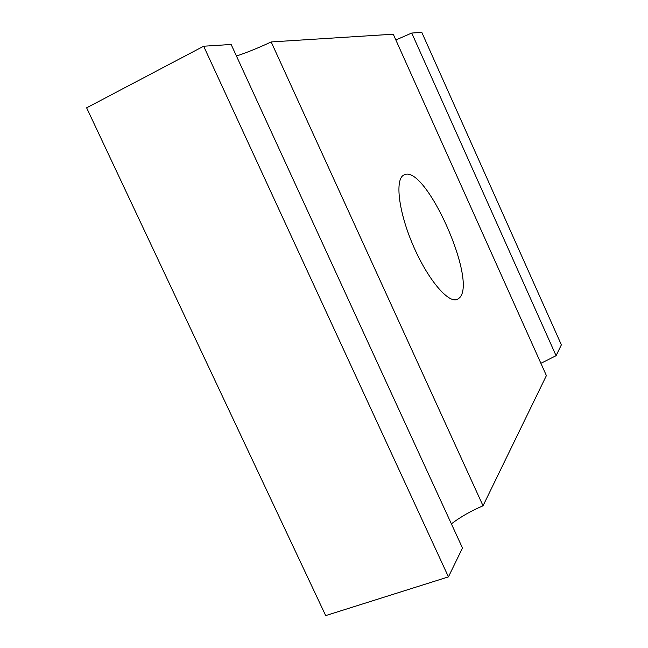 <?xml version="1.0" encoding="UTF-8"?>
<svg xmlns="http://www.w3.org/2000/svg" width="648" height="648" viewBox="0 0 648 648"><rect width="100%" height="100%" fill="white"/><g stroke="black" fill="none" stroke-linecap="round" stroke-linejoin="round"><path stroke-width="0.97" d="M421.816 32.4L561.37 344.833L556.081 355.703L411.739 33.04L421.816 32.4M86.63 107.827L203.658 46.219L231.142 44.477L462.486 548.014L448.44 576.874L325.685 615.6L86.63 107.827M236.455 56.036C247.22 52.431 258.787 47.733 271.172 41.942L393.263 34.206L546.402 375.597L483.035 505.788C470.853 511.029 460.299 517.047 451.389 523.843M395.847 39.965L411.739 33.04M540.886 363.301L556.081 355.703M403.923 174.984C394.762 179.01 398.439 211.345 413.027 245.203C427.51 279.11 448.222 303.645 457.277 299.408L459.464 297.869C477.835 280.908 425.291 163.531 404.158 174.871L403.923 174.984M271.172 41.942L483.035 505.788M203.658 46.219L448.44 576.874"/></g></svg>
